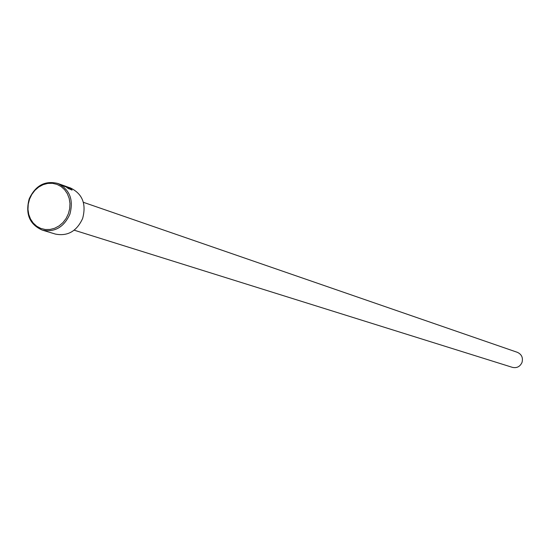 <?xml version="1.0" encoding="UTF-8"?>
<svg xmlns="http://www.w3.org/2000/svg" width="550" height="550" viewBox="0 0 550 550"><rect width="100%" height="100%" fill="white"/><g stroke="black" fill="none" stroke-linecap="round" stroke-linejoin="round"><path stroke-width="0.82" d="M70.51 189.062L68.695 188.794M68.227 187.172L72.05 190.094L66.921 187.749L66.557 187.261L70.544 188.98L67.396 186.876M68.111 187.55L63.174 185.515L65.374 186.842L60.638 184.484L68.111 187.55M42.261 230.099C29.583 224.462 25.211 214.081 29.157 198.962C35.379 185.584 44.873 180.4 57.64 183.404C69.685 189.31 73.762 199.595 69.864 214.266C63.883 227.253 54.684 232.533 42.261 230.099L55.357 234.066C67.636 236.472 76.732 231.268 82.644 218.46C86.481 203.988 82.445 193.827 70.524 187.99L68.331 187.213M68.392 213.737L69.706 208.629L69.967 203.411L69.169 198.344L67.347 193.696L64.604 189.688L61.078 186.526L56.946 184.367L52.422 183.315L47.726 183.418L43.093 184.676L38.761 187.014L34.939 190.321L31.818 194.432L29.549 199.134L28.242 204.201L27.974 209.378L28.751 214.411L30.532 219.044L33.234 223.059L36.726 226.242L40.837 228.436L45.354 229.529L50.064 229.46L54.718 228.236L59.084 225.913L62.948 222.599L66.103 218.474L68.392 213.737M83.366 202.304L517.378 352.33C521.689 354.351 523.229 357.741 521.998 362.491C520.011 366.678 516.821 368.301 512.428 367.366L74.181 230.182M72.098 190.08L70.62 188.671M70.414 189.331L70.544 188.98M67.506 186.917L57.64 183.404"/></g></svg>
